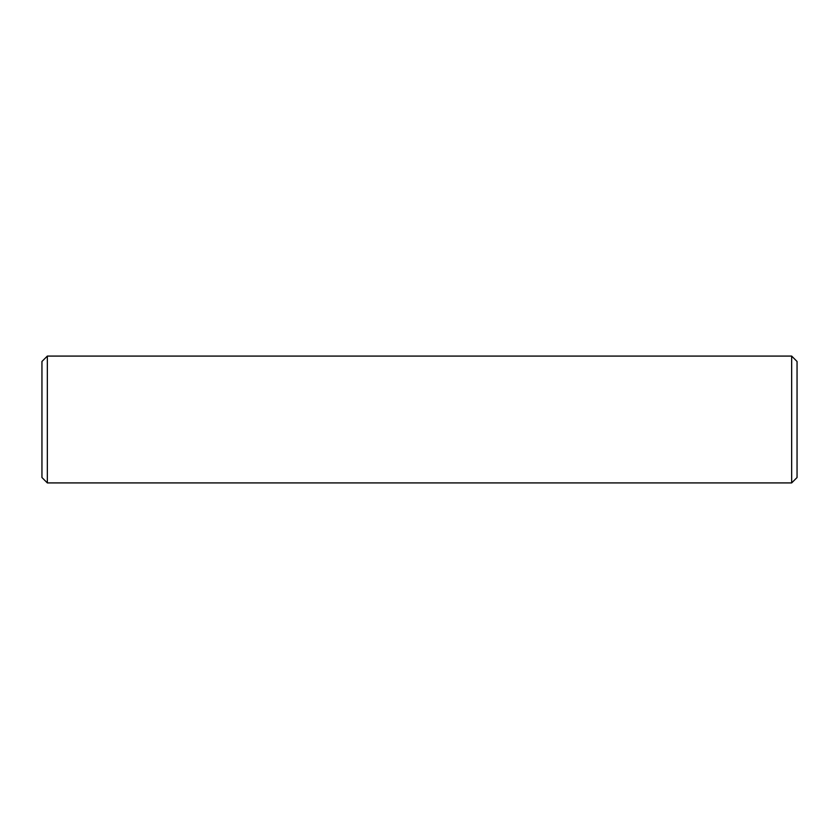 <?xml version="1.0" encoding="UTF-8"?>
<svg xmlns="http://www.w3.org/2000/svg" width="839" height="839" viewBox="0 0 839 839"><rect width="100%" height="100%" fill="white"/><g stroke="black" fill="none" stroke-linecap="round" stroke-linejoin="round"><path stroke-width="1.26" d="M791.659 356.082L797.05 361.473L791.659 356.082L47.341 356.082L47.341 482.918L791.659 482.918L791.659 356.082L47.341 356.082L41.95 361.473L41.95 477.527L47.341 482.918M797.05 361.473L797.05 477.527L791.659 482.918M41.95 361.473L47.341 356.082"/></g></svg>
